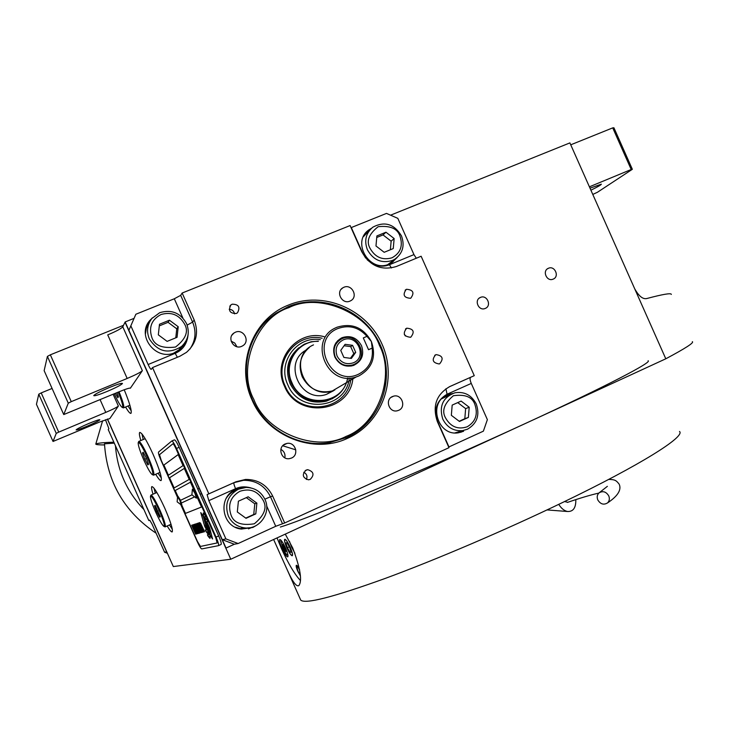 <?xml version="1.0" encoding="UTF-8"?>
<svg xmlns="http://www.w3.org/2000/svg" width="729" height="729" viewBox="0 0 729 729"><rect width="100%" height="100%" fill="white"/><g stroke="black" fill="none" stroke-linecap="round" stroke-linejoin="round"><path stroke-width="1.09" d="M71.26 401.643L68.28 403.173L63.742 414.564L44.141 370.66L47.403 356.408L50.347 354.813L71.26 401.643L127.174 378.46L107.728 334.875C116.184 331.34 121.205 328.651 122.782 326.792L125.033 322.2L230.774 559.234L173.32 566.551L107.473 419.011L169.556 558.104L107.354 419.047L166.604 551.807L164.599 552.245L152.042 524.105L149.727 520.141L148.825 520.542L108.238 429.591L108.894 428.661L105.45 419.713M692.35 341.673C694.236 342.648 685.378 348.362 665.796 358.796L569.896 142.902L390.562 215.183M125.57 407.019C128.368 411.748 130.181 413.835 131.01 413.307C131.967 411.01 129.707 403.164 124.222 389.76M155.696 474.269C158.512 478.953 160.334 481.031 161.164 480.484C162.084 477.695 159.378 468.947 153.044 454.24C146.319 439.687 141.863 432.415 139.686 432.434C139.057 433.154 139.439 435.86 140.834 440.544M167.178 525.964C169.821 530.384 171.506 532.343 172.244 531.86C173.037 529.418 170.513 521.454 164.681 507.958C158.147 493.834 153.855 486.708 151.805 486.598C151.24 487.254 151.65 489.788 153.017 494.198M58.73 432.124L56.251 433.372L53.035 441.455L36.45 404.303L38.765 394.198L41.216 392.904L58.73 432.124L105.769 412.386C112.867 409.352 117.068 407.238 118.371 406.053L109.869 418.51M127.174 378.46C135.603 374.879 140.67 372.282 142.355 370.678L130.409 388.138M53.035 441.455L99.709 421.982L109.879 418.546M41.216 392.904L52.087 388.448M63.742 414.564L118.663 391.947C125.853 389.013 129.78 387.764 130.436 388.192M50.347 354.813L123.52 325.289M553.22 279.098L553.083 279.152C546.75 282.005 541.911 270.751 548.408 268.281L548.427 268.272C554.76 265.283 559.754 276.592 553.22 279.098M485.314 308.413L485.159 308.476C478.634 311.374 473.75 299.965 480.429 297.432L480.457 297.414C486.981 294.352 492.048 305.825 485.314 308.413M665.796 358.796L230.774 559.234M589.406 186.824L631.205 169.502L612.725 127.876L613.909 127.757L632.344 169.292L597.452 192.256L592.786 194.433M570.743 144.816L612.725 127.876M671.354 294.407C671.218 292.839 663.053 294.206 646.842 298.516L646.705 298.553C642.832 299.4 638.832 296.147 634.695 288.775M131.229 410.855L127.985 406.007M161.364 478.042L158.084 473.221M141.9 433.837L143.239 439.514M172.326 529.29L169.438 524.953M153.992 488.157L155.286 493.205M87.252 426.155C94.843 422.893 99.035 420.77 99.837 419.786C99.208 419.476 95.517 420.715 88.765 423.503C81.11 426.793 76.9 428.925 76.117 429.9C76.791 430.192 80.5 428.944 87.252 426.155M107.035 391.482C116.33 387.518 121.479 384.839 122.472 383.454C121.734 382.925 117.333 384.301 109.268 387.573C99.882 391.573 94.715 394.271 93.749 395.637C94.551 396.148 98.98 394.763 107.035 391.482M38.765 394.198L56.251 433.372M47.403 356.408L68.28 403.173M590.9 190.187C597.425 187.034 600.915 185.029 601.37 184.173L590.007 188.173M632.344 169.292L631.205 169.502M204.721 526.374L206.116 529.017L206.343 527.286L204.257 519.914L203.072 515.895L200.748 512.633L204.721 526.374M200.858 512.624L203.938 523.887L206.225 528.908M171.871 440.963L174.404 439.869C175.261 439.842 176.837 442.33 179.152 447.314L218.682 535.915C220.714 540.645 221.543 543.488 221.169 544.426L218.463 545.666L201.723 548.928C200.849 548.591 199.354 546.13 197.231 541.538L180.856 504.842M181.785 504.65L180.519 500.313L191.937 494.863M168.426 475.208L163.897 465.047L178.149 454.614M174.113 487.938L169.575 477.768L184.3 468.401L169.447 477.823L173.985 488.002L189.212 479.427L184.291 468.382M181.475 504.787L185.339 513.444L201.523 507.019L185.467 513.389L181.603 504.732M193.96 497.196L181.548 502.928L193.96 497.205M175.124 490.553L190.451 482.197L175.124 490.553L177.84 496.64M175.252 490.489L177.967 496.586M163.77 465.102L168.308 475.281L183.061 465.621L178.131 454.586L163.897 465.047M181.12 504.887L197.459 541.51L200.457 546.44L217.16 542.941L215.629 537.209L217.215 542.923M177.53 496.832L161.2 460.245L159.514 454.686L172.864 443.824C173.429 443.815 174.477 445.474 176.017 448.791L215.492 537.273M193.832 489.779L190.442 482.188M201.523 507.019L196.912 496.668M203.364 512.934L203.336 515.23L206.617 526.384L206.863 529.901L205.241 530.01L206.225 531.815L207.82 533.756L208.221 532.507L204.712 519.166L204.712 516.706L205.924 516.597M206.863 529.901L204.931 520.88M205.031 516.56L205.979 516.697L203.291 512.915L203.2 515.294L204.794 520.943M205.532 517.909L205.478 520.816L208.467 531.086L208.685 534.585L207.391 534.831L208.366 536.617L210.007 538.421L209.879 535.241L206.453 522.848L206.781 521.517L208.057 521.372M208.467 534.749L208.33 531.149L206.881 525.773M206.99 521.399L208.13 521.499L205.359 518.009L205.341 520.88L206.744 525.828M209.524 531.696L210.225 535.651L212.586 538.977L209.569 527.687L207.218 522.538L207.118 524.242C208.968 528.27 209.779 530.758 209.524 531.696L209.442 531.733M209.387 531.76C209.642 530.812 208.831 528.334 206.981 524.306M200.748 523.869L204.585 531.733L200.867 523.814M203.865 531.924L199.71 522.62L203.965 531.878M203.473 532.033L199.4 522.711L198.944 522.866L203.546 531.997M202.671 532.252L198.534 522.994L202.771 532.206M197.878 523.212L201.742 532.507L198.37 524.178L202.361 532.334L197.878 523.212M199.126 527.951L201.641 532.534L197.532 523.322L199.591 528.698M200.767 532.771L196.675 523.604L200.858 532.726M195.782 523.887L199.4 533.145L199.855 533.027L195.782 523.887M195.244 524.069L199.299 533.172L195.244 524.069M199.053 533.245L194.634 524.26L199.126 533.209M194.534 524.297L198.58 533.373L194.534 524.297M196.666 530.657L198.406 533.418L194.288 524.379L196.739 530.621M196.11 530.812L197.851 533.573L193.75 524.552L196.183 530.785M192.848 524.844L197.304 533.719L192.848 524.844M195.873 533.045L196.766 533.865L192.556 524.935L195.873 533.045M195.317 533.2L196.201 534.02L191.946 525.135L195.317 533.2M191.654 525.226L195.645 534.175L191.654 525.226M203.4 530.493L200.238 523.805L203.509 530.448M202.206 530.83L199.063 524.178L202.316 530.785M199.819 528.634L201.04 531.377L199.573 528.707M198.725 526.967L197.741 524.598L198.725 526.967M200.302 531.368L197.195 524.771L200.411 531.313M196.429 529.855L197.905 532.471L196.429 529.855M195.882 530.019L197.349 532.626L195.882 530.019M172.928 443.797L173.001 443.761C173.566 443.751 174.623 445.41 176.163 448.727L215.629 537.209M177.384 497.069L161.036 460.418C159.04 455.789 158.193 453.01 158.503 452.08L171.771 441.009C172.618 440.981 174.195 443.469 176.509 448.463L179.152 447.314M176.509 448.463L216.057 537.109C218.099 541.838 218.928 544.681 218.554 545.62L221.169 544.426M206.808 531.906L207.929 533.646M206.225 531.815L206.936 531.842M205.423 530.038L206.362 531.751M207.601 534.904L210.034 538.394M207.246 522.584L207.118 524.242M209.259 531.787L210.362 535.587L212.613 538.922M200.448 523.058L200.84 523.704M203.883 530.502L204.211 531.14M199.846 522.629L200.256 523.887M203.282 530.676L203.956 531.824M199.081 522.821L199.855 523.923M198.68 523.012L199.081 524.251M202.097 531.013L202.762 532.152M200.94 530.521L201.386 531.359M201.404 530.393L201.86 531.213M200.821 531.441L201.632 532.516M197.368 523.376L197.978 524.525M196.812 523.613L197.204 524.844M200.202 531.55L200.858 532.671M197.431 528.243L198.133 529.354M199.026 531.942L199.846 532.999M194.771 524.224L195.518 525.308M197.705 532.534L198.397 533.4M196.01 528.452L196.402 529.646M197.149 532.689L197.841 533.546M195.463 528.616L195.855 529.801M194.907 528.999L195.664 530.056M196.484 532.653L197.295 533.701M192.985 524.798L193.723 525.873M196.01 532.999L196.757 533.847M195.454 533.154L196.192 534.002M177.63 496.741L178.158 496.504L180.519 500.313M181.138 504.896L179.945 500.568L177.575 496.759L177.138 501.834L181.229 504.905M196.912 497.825L195.6 493.114L192.994 489.022L192.438 489.268M196.976 497.798L196.356 498.071L194.98 493.387L192.374 489.296L191.9 494.781L196.201 498.08M285.285 534.12L292.712 547.98C300.394 568.42 302.426 580.977 298.799 585.651C296.375 586.872 292.602 581.788 287.481 570.397L273.621 539.487M648.099 360.755C652.683 362.003 606.1 386.334 527.295 422.61C428.916 468.073 309.269 518.346 280.355 527.04M679.501 431.45C685.743 436.416 640.973 464.792 562.788 502.409C505.124 530.211 435.86 559.799 384.976 578.516C333.226 597.169 305.141 604.359 300.731 600.095L300.33 599.202M300.421 580.53C294.625 574.288 288.292 563.617 281.43 548.536L277.047 537.92M290.178 547.288C287.718 542.066 285.923 539.487 284.811 539.551C284.264 540.508 284.957 543.242 286.88 547.761C289.34 552.965 291.126 555.544 292.256 555.489C292.803 554.55 292.11 551.817 290.178 547.288M300.366 575.846L297.797 571.208C296.402 567.946 295.901 565.968 296.302 565.285C296.903 565.112 297.979 566.488 299.519 569.404M289.468 541.328L291.582 547.087L294.899 553.275M285.522 547.953C282.852 542.294 280.929 539.487 279.726 539.551C279.152 540.581 279.909 543.552 282.005 548.454C284.656 554.095 286.588 556.892 287.8 556.847C288.383 555.835 287.627 552.864 285.522 547.953M281.585 540.909L280.865 541.009L282.879 548.144C284.811 552.3 286.333 554.632 287.454 555.134L287.846 554.605M286.287 551.37L283.18 544.39L282.369 544.517L285.467 551.479L286.287 551.37M285.467 551.479L286.215 551.133M283.517 548.053L284.902 547.406M299.628 570.005C298.134 567.116 297.131 565.85 296.639 566.214L297.979 571.199L300.33 575.363M284.839 539.26L284.538 539.578C284.31 540.973 285.075 543.697 286.834 547.761C289.058 552.527 290.816 555.206 292.11 555.79C293.076 555.38 292.447 552.546 290.233 547.279C287.873 542.258 286.078 539.578 284.839 539.26M289.65 547.361L286.971 542.713L285.859 542.886L287.408 547.679L290.069 552.318L291.19 552.181L289.65 547.361M290.069 552.318L291.09 551.844M287.408 547.679L289.322 546.796M167.242 553.229L164.599 552.245M347.596 438.293C313.488 454.541 267.461 436.543 252.079 400.039C235.203 364.19 252.972 318.728 288.283 305.141C323.202 290.507 366.678 309.014 382.032 344.188C397.897 379.153 382.215 423.039 347.596 438.293M346.457 437.573L329.508 442.612C298.899 447.98 265.338 429.609 252.589 399.975C238.392 369.357 249.09 330.829 276.136 313.178L288.165 306.709C322.473 292.311 365.238 310.499 380.328 345.072C395.92 379.435 380.492 422.592 346.457 437.573M135.858 314.245L174.304 298.772L180.674 295.354L182.15 293.031L350.102 225.553L361.702 251.623C369.84 265.994 381.395 270.951 396.385 266.495L421.134 256.234L474.269 375.663L449.811 386.552C436.316 394.334 432.169 406.035 437.382 421.644L448.973 447.679L284.674 522.985L275.744 526.292L238.128 543.533L234.337 544.244L222.29 539.679L128.896 330.319L135.858 314.245L128.896 330.319M351.041 227.667L386.488 213.406L397.824 218.354L413.954 254.603L416.305 258.239M470.633 377.285L470.57 377.321C469.74 378.223 469.968 380.265 471.271 383.427L487.373 419.64L483.382 431.158L448.69 447.05M222.29 539.679L225.899 538.895L238.128 543.533M225.899 538.895L208.831 500.641L207.109 494.626L208.849 493.843L152.525 367.571L151.249 369.366C150.684 369.43 149.636 367.817 148.124 364.527L131.029 326.228M439.678 363.78C443.833 358.677 442.631 355.624 436.07 354.622L435.669 354.777C431.504 359.798 432.671 362.86 439.168 363.962L439.678 363.78M410.536 298.289L410.746 298.197C414.673 292.812 413.27 289.841 406.527 289.285L406.217 289.431C402.408 294.844 403.848 297.797 410.536 298.289M371.489 228.277L369.02 229.799C350.995 241.755 369.567 273.32 389.14 264.062L391.591 262.823L397.132 257.528M236.305 313.497L237.472 312.814C240.488 307.146 238.711 304.275 232.159 304.193L230.847 304.995C228.022 310.654 229.835 313.497 236.305 313.497M310.235 479.39C314.591 474.816 313.743 471.581 307.702 469.686L306.098 470.096C301.751 474.561 302.535 477.796 308.449 479.819L310.235 479.39M410.746 337.226C414.956 331.868 413.635 328.852 406.773 328.178L406.727 328.196C402.508 333.481 403.802 336.506 410.6 337.29L410.746 337.226M182.15 293.031L194.187 320.013C198.935 332.624 196.383 343.395 186.515 352.326L179.917 356.217L152.525 367.571M208.849 493.843L235.914 481.787L245.509 479.445C257.957 479.354 267.005 484.885 272.664 496.039L270.477 496.768L282.396 523.504M284.674 522.985L272.664 496.039M241.663 346.348L242.775 345.765C250.53 341.327 243.486 328.442 235.376 332.233L233.909 333.053C226.601 337.773 233.79 350.084 241.663 346.348M291.463 458.067C299.528 454.914 295.309 441.519 286.862 443.451L285.176 443.97C277.312 446.995 281.029 460.099 289.349 458.659L291.463 458.067M398.626 410.336C406.618 407.201 401.807 393.678 393.587 396.166L392.484 396.54C384.62 399.583 389.086 412.933 397.25 410.782L398.626 410.336M349.993 301.095L350.731 300.731C358.55 296.758 351.806 283.581 343.842 287.29L342.858 287.8C335.322 291.983 342.193 304.786 349.993 301.095M452.682 393.46L447.369 394.908C427.577 402.572 437.637 436.717 458.559 432.762L463.571 431.304M243.987 487.619L235.895 489.405C217.315 496.595 221.461 527.14 241.335 529.081L252.863 527.45L256.134 525.573M152.434 317.817L149.746 320.56C136.059 335.878 156.206 361.484 174.896 352.626L180.3 349.328L186.323 340.343M235.832 489.423L241.171 488.202M253.51 526.757L248.452 528.88M185.011 342.594L182.642 346.968M150.83 319.876L147.65 323.74M446.567 395.291L450.686 394.353M460.737 432.324L461.375 432.042M395.4 258.859L392.685 262.103M369.958 229.854L366.414 232.159M229.207 309.333C232.159 309.479 233.936 310.991 234.538 313.871M303.765 472.283C306.791 473.886 307.665 476.283 306.371 479.463M404.294 334.283L405.351 335.987M231.12 341.117L234.802 343.095L236.889 346.703M280.865 449.346C284.146 451.251 285.476 454.076 284.857 457.821M282.679 445.765L295.801 449.839M288.802 307.693C256.298 317.844 236.734 368.118 253.838 399.401C266.285 432.871 316.076 452.427 346.129 436.379C378.114 424.497 395.501 376.073 379.445 345.409C368.045 312.951 319.029 292.156 288.802 307.693C256.298 317.844 236.734 368.118 253.838 399.401C266.285 432.871 316.076 452.427 346.129 436.379C378.114 424.497 395.501 376.073 379.445 345.409C368.045 312.951 319.029 292.156 288.802 307.693C256.298 317.844 236.734 368.118 253.838 399.401C266.285 432.871 316.076 452.427 346.129 436.379C378.114 424.497 395.501 376.073 379.445 345.409C368.045 312.951 319.029 292.156 288.802 307.693M345.5 437.992C380.101 423.768 396.129 379.609 380 345.282C396.129 379.609 380.101 423.768 345.5 437.992C380.101 423.768 396.129 379.609 380 345.282C365.384 310.59 321.963 292.11 287.9 306.955L275.89 313.415L266.541 321.061M298.735 347.906L298.179 348.325M332.798 398.408L332.205 398.763M324.205 336.689C297.049 329.144 271.707 360.263 284.51 386.215C297.678 419.622 350.54 412.541 352.954 377.722C350.54 412.541 297.678 419.622 284.51 386.215C271.707 360.263 297.049 329.144 324.205 336.689C297.049 329.144 271.707 360.263 284.51 386.215C297.678 419.622 350.54 412.541 352.954 377.722M350.931 377.977C348.535 411.375 297.833 418.091 285.212 386.069C297.833 418.091 348.535 411.375 350.931 377.977C348.535 411.375 297.833 418.091 285.212 386.069C273.184 361.62 296.366 332.069 322.154 338.256C296.366 332.069 273.184 361.62 285.212 386.069C273.184 361.62 296.366 332.069 322.154 338.256M320.359 339.641C296.767 335.632 276.984 362.714 287.818 384.794C299.473 414.4 346.275 408.869 349.319 378.069C346.275 408.869 299.473 414.4 287.818 384.794C276.984 362.714 296.767 335.632 320.359 339.641C296.767 335.632 276.984 362.714 287.818 384.794C299.473 414.4 346.275 408.869 349.319 378.069M298.99 347.687C287.773 357.383 284.82 369.421 290.133 383.8C298.243 398.663 310.344 404.449 326.428 401.16C310.344 404.449 298.243 398.663 290.133 383.8C284.82 369.421 287.773 357.383 298.99 347.687C287.773 357.383 284.82 369.421 290.133 383.8C298.243 398.663 310.344 404.449 326.428 401.16L333.089 398.253M275.89 313.415L287.9 306.955C321.963 292.11 365.384 310.59 380 345.282C365.384 310.59 321.963 292.11 287.9 306.955L276.136 313.178M234.337 544.244L226.026 548.053L125.16 321.945L133.653 318.518M125.16 321.945L226.026 548.053M467.198 426.793C475.572 421.772 478.151 414.391 474.944 404.65C472.456 397.032 465.275 394.061 453.383 395.738C444.152 403.529 441.546 410.928 445.537 417.927C450.686 426.866 457.903 429.828 467.198 426.793M467.453 429.217C477.085 423.531 480.028 415.129 476.265 404.003C471.563 395.109 464.473 391.364 454.978 392.767C442.922 397.314 438.858 406.099 442.776 419.129C447.096 427.458 453.702 431.295 462.614 430.629L467.453 429.217M441.892 398.699L448.772 395.419M454.969 432.898L462.414 430.693M452.18 405.105L451.342 415.311L459.461 421.471L468.382 417.416L469.212 407.238L461.12 401.087L452.18 405.105M469.212 407.238L465.631 408.614L457.739 402.608M468.382 417.416L464.82 418.71L465.631 408.614M459.188 421.262L464.82 418.71M391.992 257.802C400.513 253.1 403.183 245.883 399.984 236.169C397.505 228.569 390.234 225.416 378.16 226.701C368.756 234.118 366.067 241.335 370.077 248.379C375.244 257.364 382.552 260.508 391.992 257.802M392.366 260.481L394.763 259.269C402.754 253.446 404.978 245.646 401.451 235.85C394.125 223.894 384.593 220.996 372.847 227.175C365.83 233.116 364.017 240.643 367.398 249.755C373.239 260.107 381.568 263.679 392.366 260.481M363.379 236.743L367.735 232.059M387.801 264.554L393.095 260.636M376.884 235.923L375.973 245.974L384.174 252.298L393.25 248.58L394.143 238.547L385.978 232.223L376.884 235.923M385.978 232.223L383.026 234.92L376.747 237.472M394.143 238.547L391.136 241.19L383.026 234.92M390.37 249.755L391.136 241.19M161.027 314.518C151.614 319.566 148.561 327.221 151.86 337.481C154.475 345.5 162.367 348.681 175.534 347.04C185.804 339.031 188.829 331.394 184.592 324.123C179.206 314.791 171.351 311.593 161.027 314.518M159.751 312.677L151.869 318.482C147.203 324.697 146.356 331.476 149.299 338.83C157.783 351.916 168.536 354.467 181.567 346.457C188.255 340.015 189.923 332.406 186.569 323.612C180.482 312.878 171.543 309.233 159.751 312.677M182.842 345.254L178.924 349.874L173.757 353.055M149.172 322.901L146.365 328.269L145.39 334.274M177.065 337.299L178.213 326.729L169.438 320.204L159.487 324.241L158.321 334.848L167.123 341.382L177.065 337.299M178.213 326.729L176.755 328.797L168.053 322.318L159.305 325.881M175.78 337.828L176.755 328.797M169.438 320.204L168.053 322.318M239.868 491.3C230.619 496.704 227.648 504.55 230.965 514.838C233.581 522.866 241.381 525.855 254.348 523.777C264.427 515.357 267.361 507.53 263.151 500.304C257.784 491.018 250.02 488.02 239.868 491.3M238.465 489.177C227.812 495.283 224.432 504.213 228.314 515.977C231.503 522.565 236.679 526.493 243.823 527.75C258.85 530.53 271.744 513.107 264.964 499.429C261.037 491.628 254.74 487.637 246.056 487.455L238.465 489.177M249.509 527.76L240.306 528.625L235.303 527.213M237.335 489.724C232.533 491.255 228.797 494.171 226.118 498.49M255.806 513.872L256.872 503.138L248.188 496.795L238.401 501.197L237.308 511.968L246.028 518.31L255.806 513.872L253.738 514.474L254.804 503.812L246.329 497.634M256.872 503.138L254.804 503.812M245.746 518.1L253.738 514.474M309.378 347.432C300.302 355.36 297.933 365.174 302.262 376.866C309.023 389.177 319.038 393.87 332.333 390.944L341.454 385.586M331.905 398.927L332.488 398.572M318.473 341.081L311.192 341.746L304.33 344.188C289.777 353.319 285.385 366.286 291.144 383.099C299.282 398.007 311.429 403.811 327.558 400.513C338.484 396.858 345.245 389.368 347.851 378.059M298.462 348.134L297.915 348.535M318.09 341.372C297.833 340.434 282.806 363.889 291.937 382.679C302.243 408.878 343.514 405.124 347.605 378.05M306.754 349.765C281.941 362.003 300.512 403.857 326.519 394.353L333.572 390.726M150.493 496.203L150.949 495.109C152.37 495.219 155.359 500.212 159.924 510.1C164.016 519.54 165.793 525.117 165.264 526.821L171.023 524.242M164.754 526.757L165.264 526.821M164.116 526.511C162.531 525.709 159.724 520.907 155.687 512.104C152.042 503.739 150.302 498.463 150.466 496.276C151.577 495.638 154.475 500.367 159.15 510.446C163.323 520.114 164.973 525.472 164.116 526.511L165.1 526.894M156.653 511.64L159.56 517.125L160.316 516.797L155.231 505.416L154.502 505.798L156.653 511.64L158.166 510.965M159.56 517.125L160.316 516.788M154.502 505.798L155.259 505.461M138.246 442.603L138.747 441.437C140.25 441.446 143.349 446.549 148.051 456.728C152.498 467.025 154.402 473.139 153.792 475.098L160.006 472.383M153.181 475.016L153.792 475.098M152.552 474.77C150.876 473.978 147.969 469.075 143.832 460.054C139.895 450.978 138.018 445.182 138.209 442.685C139.385 441.874 142.401 446.686 147.24 457.119C151.778 467.699 153.546 473.577 152.552 474.77L153.591 475.171M144.789 459.234L147.832 464.92L148.57 464.309L146.256 457.967L143.194 452.253L142.474 452.919L144.789 459.234L146.456 458.514M142.474 452.919L143.349 452.545M123.046 407.739L123.657 407.83C124.294 406.29 122.754 400.941 119.037 391.792M114.262 393.788C118.153 402.235 120.868 406.809 122.408 407.484C123.411 406.654 121.998 401.542 118.198 392.147M115.455 393.286L117.843 397.715L118.435 396.786L116.932 392.676M114.28 443.123L104.502 443.824M113.87 442.211C103.837 442.476 97.814 443.086 95.8 444.043L95.781 444.098C95.973 444.644 98.898 444.927 104.539 444.936M608.761 495.893C606.136 491.665 602.929 490.653 599.12 492.831C597.142 494.718 596.705 497.078 597.798 499.93C600.441 504.186 603.667 505.188 607.494 502.946C609.426 501.069 609.845 498.718 608.761 495.893M558.742 504.35C561.312 508.441 564.255 510.829 567.563 511.503C573.267 511.722 576.019 507.758 575.81 499.611M564.565 501.543L567.791 502.299M338.046 328.487C308.859 339.459 330.392 387.792 358.431 374.259C368.901 368.865 373.494 360.153 372.191 348.116L371.389 341.555L366.951 336.351C358.841 327.239 349.2 324.615 338.046 328.487M336.998 327.239L335.896 327.74C307.565 339.787 327.221 387.445 356.189 376.948L358.723 376.009C372.319 368.336 376.538 356.855 371.389 341.555C363.452 327.449 351.989 322.674 336.998 327.239M366.951 336.351L363.297 337.919L368.537 349.692L372.191 348.116M334.884 357.092C339.094 364.691 345.254 367.489 353.383 365.484C361.766 361.447 364.473 354.85 361.511 345.692C356.955 337.655 350.43 335.003 341.937 337.727C334.347 342.038 332.005 348.498 334.884 357.092M355.989 363.261L354.185 365.174M340.151 339.705L337.682 340.653M334.839 389.979L332.46 390.862C305.269 400.75 286.907 356.235 313.497 344.881M337.117 356.135C340.89 362.796 346.302 365.029 353.328 362.814C367.781 357.237 357.137 333.335 343.14 339.933C336.707 343.496 334.702 348.89 337.117 356.135M335.267 357.019C339.24 364.199 345.072 366.833 352.745 364.919L353.629 364.582C369.977 358.258 357.939 331.212 342.092 338.675L341.947 338.739C334.766 342.803 332.542 348.899 335.267 357.019M353.556 364.628L351.724 365.94M338.001 341.418L336.051 342.639M352.581 345.327L345.099 344.325L340.744 350.385L343.888 357.438L351.378 358.422L355.716 352.362L352.581 345.327L350.685 346.612L344.088 345.737M355.716 352.362L353.802 353.611L350.685 346.612M350.449 358.303L353.802 353.611M142.355 370.678L122.782 326.792M118.371 406.053L113.113 394.261M105.769 412.386L100.101 399.683M216.057 537.109L218.682 535.915M413.954 254.603L389.441 264.736C381.704 267.698 374.25 266.012 367.079 259.67M365.657 258.057L362.778 253.309L351.314 227.557M389.441 264.736L391.373 267.971M448.955 446.923L437.518 421.216C433.618 409.279 436.808 400.285 447.068 394.234L471.271 383.427M447.068 394.234L445.911 388.739M266.65 505.89L275.744 526.292M264.855 499.183L270.477 496.768C264.864 485.705 255.879 480.22 243.532 480.311L245.509 479.445M208.831 500.641L235.576 488.694C240.206 486.562 245.336 486.307 250.967 487.929M235.576 488.694C234.164 485.396 233.626 483.382 233.963 482.671L233.991 482.644M188.055 334.939C187.071 343.933 182.788 350.066 175.206 353.328L148.124 364.527M175.206 353.328L177.357 357.283M174.304 298.772L182.87 317.999M180.674 295.354L192.611 322.136C196.529 331.768 195.591 340.798 189.795 349.227M187.162 325.079L192.611 322.136L194.187 320.013M234.182 482.562L243.532 480.311L233.963 482.671L207.109 494.626M547.342 268.901L548.427 268.272M479.19 298.179L480.457 297.414M181.831 504.632L181.257 504.887M199.181 488.421L197.769 489.041M201.514 493.642L200.101 494.262M287.481 570.397L300.731 600.095M280.884 540.954L281.102 540.326M287.454 555.134L287.973 555.334M296.667 566.16L297.049 565.604M436.07 354.622L434.721 355.342M406.217 289.431L405.124 290.224M470.57 377.321L449.274 386.798M369.02 229.799L367.27 231.485M230.847 304.995L229.808 306.244M307.702 469.686L305.141 470.661M406.773 328.178L405.497 328.979M233.909 333.053L231.94 335.149M286.862 443.451L283.134 445.31M393.587 396.166L391.072 397.378M342.858 287.8L341.199 289.231M450.695 393.797L448.563 394.708M149.746 320.56L148.98 321.881M456.299 432.762L462.614 430.629M389.368 263.707L394.763 259.269M178.924 349.874L181.567 346.457M240.306 528.625L243.823 527.75M327.558 400.513L326.428 401.16M332.333 390.944L326.519 394.353M151.103 495.046L156.872 492.503M138.929 441.364L145.171 438.685M123.657 407.83L129.899 405.196M122.408 407.484L123.456 407.903M156.106 533.218C124.24 511.767 107.035 481.96 104.484 443.788M143.95 509.598C126.819 491.656 117.323 470.387 115.464 445.793M102.598 420.806L95.781 444.098M599.12 492.831L607.366 486.334M619.131 484.129C616.233 480.493 615.221 479.527 608.706 479.409M547.023 509.917L567.563 511.503M619.404 484.712C621.454 490.216 617.481 496.294 607.494 502.946M598.828 493.096C590.873 494.863 580.402 497.971 567.426 502.418M341.937 337.727L338.274 340.37M332.46 390.862L356.189 376.948M350.877 366.095L352.745 364.928"/></g></svg>
